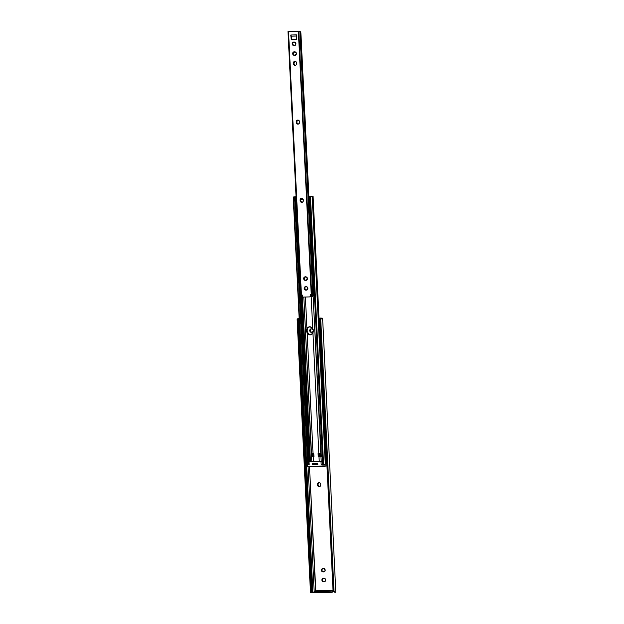 <?xml version="1.0" encoding="UTF-8"?>
<svg xmlns="http://www.w3.org/2000/svg" width="624" height="624" viewBox="0 0 624 624"><rect width="100%" height="100%" fill="white"/><g stroke="black" fill="none" stroke-linecap="round" stroke-linejoin="round"><path stroke-width="0.94" d="M319.028 482.602A1.739 1.591 -101 0 0 317.998 484.279L317.515 484.372A1.739 1.591 79 0 1 318.778 482.625A1.739 1.591 79 0 1 320.705 484.302L320.174 483.085L319.02 482.602L317.92 483.132L317.515 484.372L317.858 485.94L318.911 486.658L320.096 486.369L320.736 484.918A1.739 1.591 79 0 1 319.223 486.681L319.706 486.587L318.349 485.846L317.998 484.279L319.199 482.547M315.822 591.334L309.488 466.674L315.572 591.193L314.184 591.731L308.069 466.705L314.184 591.731L312.889 592.605L306.727 466.713L312.889 592.605L311.719 592.387L298.366 319.27L299.169 318.731L297.188 318.872L299.169 318.646L297.11 318.958L298.389 318.958M333.278 590.905L332.623 592.028L330.736 592.402L315.58 592.8L314.644 592.753L315.58 592.8L315.518 591.568L314.582 591.521L316.017 591.224L314.582 591.521L314.644 592.753M335.806 592.043L322.624 318.201L320.728 319.316L334.043 591.536L335.533 592.231L334.043 591.536L333.481 590.101L320.315 320.822L320.728 319.316L334.043 591.536A2.317 2.153 -83.9 0 1 333.481 590.101L333.021 590.054L319.855 320.775L320.315 320.822L333.481 590.101L333.021 590.054L333.59 591.49L334.737 592.176M315.167 591.24L313.81 592.457L311.875 592.66L311.821 591.965A2.317 0.85 -94.2 0 0 311.945 590.515L310.799 590.6L297.625 321.321L298.771 321.235L311.945 590.515L310.799 590.6L310.674 592.051L297.359 319.823L310.799 590.6A2.317 0.85 85.8 0 1 310.674 592.051L297.11 318.958M312 592.675L310.502 592.644M315.518 591.068L313.396 592.418L315.572 591.193A1.006 0.92 79 0 1 315.744 591.279M320.229 318.061L322.405 318.139L320.229 318.061M313.31 329.893L312.101 328.879L310.346 329.176L309.707 330.634L310.487 332.062L312.445 332.225L310.978 331.968L310.245 330.876L310.417 329.573L311.399 328.809M322.943 568.487A1.739 1.591 -101 0 0 323.599 571.865L323.107 571.958A1.739 1.591 79 0 1 322.694 568.519A1.739 1.591 79 0 1 322.943 568.487L323.505 568.48A1.739 1.591 79 0 1 323.926 571.919A1.739 1.591 79 0 1 323.677 571.943L325.174 570.515L324.41 568.753L322.07 568.799L321.477 570.593L322.491 571.841L324.16 571.849L322.694 571.592L321.968 570.5L322.14 569.197L323.115 568.433M323.419 578.276A1.739 1.591 -101 0 0 324.074 581.646L323.591 581.74A1.739 1.591 79 0 1 323.17 578.3A1.739 1.591 79 0 1 323.419 578.276L323.989 578.261A1.739 1.591 79 0 1 324.402 581.701A1.739 1.591 79 0 1 324.152 581.724L325.58 580.624L324.886 578.534L322.546 578.588L321.953 580.382L322.975 581.623L324.636 581.63L323.177 581.373L322.444 580.281L322.616 578.978L323.599 578.222M321.376 318.248L319.028 318.17L319.738 318.154L319.855 320.51L319.738 318.154L320.728 318.17L320.759 318.716L320.728 318.17L321.391 318.271L320.081 319.605L319.855 320.775L320.315 320.822A2.317 2.153 -83.9 0 1 320.728 319.316L322.624 318.201M321.391 318.263L320.276 319.262A2.317 2.153 96.1 0 0 319.855 320.775L333.021 590.054A2.317 2.153 96.1 0 0 333.59 591.49L334.636 592.168M333.076 590.811L332.522 591.755L332.459 590.452L316.157 590.811L316.017 591.224L332.327 590.866L332.459 590.452L332.522 591.755A1.006 0.92 79 0 1 333.076 590.811L333.333 590.741M313.342 331.313A1.739 1.591 79 0 1 311.961 332.319L313.381 331.219M297.125 319.145L297.359 319.823A2.317 0.85 85.8 0 1 297.625 321.321L298.771 321.235A2.317 0.85 -94.2 0 0 298.506 319.738L298.366 319.27M333.083 591.154L332.849 591.692A1.232 0.491 -91.3 0 1 332.537 592.067L331.079 592.355L331.016 591.123L332.327 590.866L314.582 591.521M313.396 592.418L314.075 592.285L313.396 592.418M315.58 592.8L329.051 592.504L328.988 591.271L315.518 591.568L315.58 592.8M328.988 591.271L329.051 592.504L331.079 592.355L331.016 591.123L328.988 591.271M332.459 590.452L332.327 590.866L316.017 591.224L316.157 590.811L332.459 590.452M319.706 486.587L319.223 486.681A1.739 1.591 79 0 1 317.546 484.988L318.029 484.895A1.739 1.591 -101 0 0 319.706 486.587M318.029 484.895L317.546 484.988L317.515 484.372L317.998 484.279L318.029 484.895M311.22 328.864A1.739 1.591 -101 0 0 311.875 332.233L311.392 332.335A1.739 1.591 79 0 1 310.978 328.895A1.739 1.591 79 0 1 311.22 328.864L311.789 328.856A1.739 1.591 79 0 1 313.201 329.667M311.275 334.698L308.724 334.207L307.078 331.196L306.657 331.773L307.414 333.528L310.136 334.877A3.674 3.362 79 0 1 307.148 333.146L313.045 453.679L313.817 453.656L313.973 456.815L313.201 456.838L313.42 461.339L313.201 456.838L311.415 456.823L311.259 453.671L303.818 297.047L311.477 453.679L313.817 453.656L313.973 456.815L311.415 456.823L311.259 453.671L313.045 453.679L307.148 333.146L306.563 330.517L306.93 328.653A3.674 3.362 79 0 1 312.725 328.52L311.072 294.614L312.725 328.52L313.342 331.141L312.944 333.021A3.674 3.362 79 0 1 310.136 334.877L310.627 334.784A3.674 3.362 -101 0 0 310.9 334.768M313.537 456.752L313.966 456.745L313.326 456.745L313.388 453.671L313.537 456.752M311.438 456.823L313.326 456.745L311.446 456.823L311.29 453.671L311.438 456.823L311.282 453.671L311.438 456.823M318.068 453.57L321.181 453.453L321.337 456.612L318.224 456.721L321.337 456.604L313.139 296.392L320.822 453.469L318.068 453.57L318.224 456.721L318.068 453.57M318.646 456.643L318.224 456.721L318.997 456.706L319.215 461.214L318.997 456.706L321.337 456.612L319.847 456.604L320.845 456.557L320.689 453.476L320.837 456.557L319.496 456.628L318.646 456.643L318.49 453.554L318.646 456.643M309.465 326.804A3.674 3.362 -101 0 0 307.039 330.431L306.571 330.034L307.156 328.255L309.738 326.789L312.156 327.787L313.303 330.369L312.944 333.021L318.841 453.547L312.944 333.021L310.627 334.784A3.674 3.362 -101 0 1 307.078 331.196L307.507 328.38L308.95 326.999M306.93 328.653L305.386 297.008L306.93 328.653M305.011 289.364L304.902 287.243L305.011 289.364M304.528 279.575L304.426 277.462L304.528 279.575M317.717 464.607L312.484 464.716M326.157 463.975L312.835 196.225L308.88 196.404L313.069 196.232L308.888 196.482L311.431 196.661L310.487 197.254L323.528 463.983L324.527 464.396L323.528 463.983L323.107 462.977L310.167 198.315L323.528 463.983A1.544 1.435 -83.9 0 1 323.107 462.977L322.647 462.922L309.707 198.268L310.167 198.315L323.107 462.977L322.647 462.922L323.778 464.342L321.157 464.49L322.967 464.451L323.06 466.378L325.088 466.229L324.995 464.303L322.967 464.451L323.06 466.378L307.46 466.721L307.367 464.794L306.439 464.747L306.532 466.674L307.46 466.721L307.367 464.794L309.184 464.755L309.028 461.674L321.001 461.409L321.157 464.49L326.765 463.96L326.859 465.886L325.088 466.229L324.995 464.303L326.765 463.96L326.921 465.863L306.657 466.627M321.196 461.167L320.97 456.628L321.196 461.167M311.633 456.83L311.852 461.378L311.633 456.83M323.209 464.061L323.068 463.928A1.544 1.435 96.1 0 1 322.647 462.922L309.707 198.268A1.544 1.435 96.1 0 1 310.027 197.207L310.791 196.622L309.777 197.707L310.167 198.315A1.544 1.435 -83.9 0 1 310.487 197.254L312.203 196.505L325.299 464.24L312.203 196.498L311.782 196.427L312.944 196.264L326.04 464.006L313.03 196.248L326.126 463.983L313.069 196.232M302.656 202.067L301.556 202.09L302.656 202.067M300.69 200.998L300.612 199.524L300.69 200.998M300.659 199.337L303.116 199.282L300.659 199.337M310.44 461.401L302.398 296.969L310.44 461.401M310.042 461.417L302 296.985L310.042 461.417M301.018 294.395L309.192 461.448L301.018 294.395M308.365 461.503L295.994 208.588L308.365 461.503L307.624 461.596L309.348 461.44L308.373 461.503M295.425 196.989L296.057 196.825L295.425 196.989M293.225 197.114L306.485 464.357A1.544 0.569 85.8 0 0 306.587 463.336L307.733 463.25A1.544 0.569 -94.2 0 1 307.632 464.272L294.59 197.543A1.544 0.569 -94.2 0 1 294.785 198.596L307.733 463.25L306.587 463.336L293.639 198.674L294.785 198.596L293.639 198.674L306.485 464.357L293.639 198.674A1.544 0.569 85.8 0 0 293.444 197.629L293.225 197.059L294.918 196.833L293.303 197.02L295.417 196.872L293.225 197.059M296.049 196.693L294.918 196.833L296.041 196.654M303.077 199.204L300.846 198.923L303.077 199.204M301.61 198.284A1.739 1.591 -101 0 0 300.589 199.953L300.097 200.047A1.739 1.591 79 0 1 301.361 198.307A1.739 1.591 79 0 1 303.287 199.976L302.765 198.767L301.298 198.323L300.323 199.079L300.128 200.663L300.659 201.88L301.805 202.363L302.913 201.833L303.319 200.593A1.739 1.591 79 0 1 301.805 202.363L302.289 202.27L300.932 201.529L300.589 199.953L301.79 198.229M317.655 463.375L312.421 463.484M312.608 464.716L312.546 463.484L312.608 464.716L317.569 464.607L317.507 463.375L312.546 463.484M317.507 463.375L317.569 464.607M306.602 331.289L307.039 330.431L306.602 331.289M319.34 453.539L319.496 456.628L319.34 453.539M320.408 453.492L320.557 456.565L320.408 453.492M312.468 453.687L312.616 456.737L312.468 453.687M312.749 453.679L312.897 456.729L312.749 453.679M326.36 463.913L326.828 463.936L326.36 463.913M317.866 464.56L317.515 463.414L317.866 464.56M312.546 463.523L312.335 464.685L312.546 463.523M306.462 464.763L307.78 464.677M307.694 463.983L307.733 464.708L308.318 464.755L308.17 461.674L309.028 461.674L309.184 464.755L308.318 464.755L308.17 461.674L307.655 461.651M321.157 464.49L321.001 461.409L322.093 461.37L322.241 464.451L321.157 464.49M322.577 461.339L322.093 461.37L322.241 464.451L323.739 464.334M322.561 461.136L309.348 461.44L322.561 461.136M307.632 461.643L322.592 461.339M295.136 208.595L295.753 208.595L295.261 198.541L295.823 196.919A1.505 0.601 88.7 0 0 295.784 196.927A1.505 0.601 88.7 0 0 295.261 198.541L296.143 198.51L295.261 198.541L295.753 208.595L296.634 208.556M308.935 208.205L309.722 208.291L309.231 198.237L309.793 196.615A1.505 0.601 88.7 0 0 309.754 196.622A1.505 0.601 88.7 0 0 309.231 198.237L309.707 198.221L309.231 198.237L309.722 208.291L310.198 208.276M295.277 208.595L296.681 208.556M310.487 196.771L309.793 196.615L308.318 198.198L309.231 198.237L308.318 198.198L308.81 208.252L310.229 208.276M295.261 198.541L294.785 198.549L295.261 198.541M309.793 196.615L310.206 197.005M294.91 61.331A1.739 1.591 -101 0 0 293.888 63.001L293.397 63.102A1.739 1.591 79 0 1 294.668 61.355A1.739 1.591 79 0 1 296.587 63.032L296.065 61.815L294.91 61.331L293.81 61.862L293.397 63.102L293.748 64.67L294.801 65.387L296.213 64.88L296.618 63.648A1.739 1.591 79 0 1 295.113 65.411L295.597 65.317L294.232 64.576L293.888 63.001L295.09 61.277M297.781 120.026A1.739 1.591 -101 0 0 296.759 121.696L296.267 121.789A1.739 1.591 79 0 1 297.539 120.05A1.739 1.591 79 0 1 299.465 121.719L298.935 120.51L297.781 120.026L296.681 120.557L296.267 121.789L296.618 123.365L297.671 124.082L298.857 123.794L299.489 122.335A1.739 1.591 79 0 1 297.983 124.106L298.467 124.012L297.102 123.271L296.759 121.696L297.96 119.972M310.073 296.891L310.768 296.572L311.399 294.38L311.54 296.767M298.116 31.372L289.591 31.551L298.116 31.372M293.686 42.081A1.739 1.591 -101 0 0 294.341 45.451L293.857 45.544A1.739 1.591 79 0 1 293.436 42.104A1.739 1.591 79 0 1 293.686 42.081L294.255 42.065A1.739 1.591 79 0 1 294.668 45.505A1.739 1.591 79 0 1 294.419 45.536L295.846 44.429L295.152 42.338L292.812 42.393L292.219 44.187L293.241 45.427L294.902 45.443L293.444 45.178L292.711 44.093L292.882 42.783L293.865 42.026M294.169 51.862A1.739 1.591 -101 0 0 294.824 55.232L294.333 55.325A1.739 1.591 79 0 1 293.92 51.886A1.739 1.591 79 0 1 294.161 51.862L294.731 51.847A1.739 1.591 79 0 1 295.144 55.286A1.739 1.591 79 0 1 294.902 55.318L296.4 53.89L295.636 52.12L293.296 52.174L292.703 53.968L293.717 55.208L295.386 55.224L293.92 54.959L293.186 53.875L293.366 52.564L294.341 51.808M305.167 276.853A1.739 1.591 -101 0 0 305.822 280.223L305.339 280.316A1.739 1.591 79 0 1 304.925 276.877A1.739 1.591 79 0 1 305.167 276.853L305.737 276.838A1.739 1.591 79 0 1 306.15 280.277A1.739 1.591 79 0 1 305.908 280.309L307.328 279.201L306.634 277.111L304.567 277.001L303.654 278.624L304.434 280.043L306.392 280.215L304.925 279.95L304.192 278.866L304.364 277.555L305.347 276.799M305.651 286.634A1.739 1.591 -101 0 0 306.306 290.004L305.815 290.098A1.739 1.591 79 0 1 305.401 286.658A1.739 1.591 79 0 1 305.643 286.634L306.212 286.627A1.739 1.591 79 0 1 306.626 290.066A1.739 1.591 79 0 1 306.384 290.09L307.882 288.662L307.117 286.892L304.777 286.946L304.184 288.74L305.198 289.981L306.868 289.996L305.401 289.731L304.668 288.647L304.847 287.336L305.822 286.58M296.166 39.608L291.915 39.53L291.4 36.153L291.72 39.125A0.616 0.569 -101 0 0 292.313 39.686L296.166 39.608M310.448 296.813L310.791 296.423L310.3 296.517L310.261 295.745L310.752 295.651L310.791 296.423L310.019 296.907L302.913 297.063L302.297 295.199L301.392 294.458L288.538 31.668L298.373 31.45L311.228 294.239L310.393 295.027L309.964 296.915L302.913 297.063L302.5 295.916A1.544 1.412 79 0 0 301.392 294.458L288.538 31.668L287.976 31.629L288.764 31.52L287.992 31.621L300.83 294.364L288.21 31.668L301.392 294.458L300.862 294.38M296.462 35.123L296.423 39.109A0.616 0.569 79 0 1 295.885 39.694L291.829 39.788A0.616 0.569 79 0 1 291.229 39.218L291.829 39.788L296.267 39.523L296.455 34.889L290.784 35.014L291.229 39.218L291.72 39.125L291.229 39.218L290.784 35.014L291.307 36.145L296.447 36.036M302.663 296.954L301.408 296.977L302.336 296.977L302.242 295.113L302.656 296.962M287.984 31.637L299.887 31.301L312.866 296.728L311.758 296.767L312.452 296.751L312.32 294.115L312.452 296.751L312.866 296.728L299.887 31.301L298.795 31.434L311.641 294.169L312.281 294.122L311.649 294.169L298.795 31.434L298.373 31.45L311.446 294.193M301.283 294.434L301.408 296.977L301.283 294.434M299.473 31.255L298.537 31.333L300.043 31.333L300.877 32.666L308.911 196.927L300.877 32.666L299.871 31.27M313.708 295.019L309.465 208.291L313.708 295.019L312.85 296.618L313.708 295.019M288.764 31.52L290.581 31.387M299.785 31.278L299.068 31.2M311.36 294.388L310.994 294.715A1.544 1.412 -101 0 0 310.752 295.651L310.261 295.745A1.544 1.412 79 0 1 311.228 294.239M311.735 294.161A1.544 1.412 -101 0 0 311.633 294.208L311.758 296.767L311.914 294.099M301.517 294.505L301.642 296.993L301.517 294.505M291.829 39.788L292.313 39.686L291.829 39.788M291.018 35.857L290.784 35.014L296.455 34.889L296.494 35.35M302.289 202.27L301.805 202.363A1.739 1.591 79 0 1 300.128 200.663L300.62 200.569A1.739 1.591 -101 0 0 302.297 202.27M300.62 200.569L300.128 200.663L300.097 200.047L300.589 199.953L300.62 200.569M298.467 124.012L297.983 124.106A1.739 1.591 79 0 1 296.299 122.405L296.79 122.312A1.739 1.591 -101 0 0 298.467 124.012M296.79 122.312L296.299 122.405L296.267 121.789L296.759 121.696L296.79 122.312M295.597 65.317L295.113 65.411A1.739 1.591 79 0 1 293.428 63.718L293.92 63.617A1.739 1.591 -101 0 0 295.597 65.317M293.92 63.617L293.428 63.718L293.397 63.102L293.888 63.001L293.92 63.617M319.956 486.564L319.472 486.658M297.102 319.02L310.487 592.73M335.26 592.231L334.69 592.176M312.179 592.667L310.541 592.784M324.886 581.607L324.402 581.701M323.661 578.206L323.17 578.3M324.41 571.826L323.926 571.919M323.185 568.425L322.694 568.519M319.262 482.531L318.778 482.625M312.694 332.202L312.203 332.296M311.462 328.793L310.978 328.895M311.142 334.729L310.658 334.823M293.218 197.075L306.314 464.802M309.223 326.843L309.707 326.75M326.828 463.936L326.921 465.863M294.606 197.59L295.823 196.919M295.846 65.294L295.355 65.387M298.717 123.989L298.225 124.082M302.539 202.246L302.055 202.34M299.832 31.262L299.255 31.2M310.019 296.907L310.502 296.813M291.369 36.153L296.899 36.028M307.117 289.965L306.626 290.066M305.885 286.564L305.401 286.658M306.641 280.184L306.15 280.277M305.409 276.783L304.925 276.877M301.852 198.214L301.361 198.307M298.022 119.956L297.539 120.05M295.152 61.261L294.668 61.355M295.636 55.193L295.144 55.286M294.403 51.792L293.92 51.886M295.16 45.412L294.668 45.505M293.927 42.011L293.436 42.104"/></g></svg>
